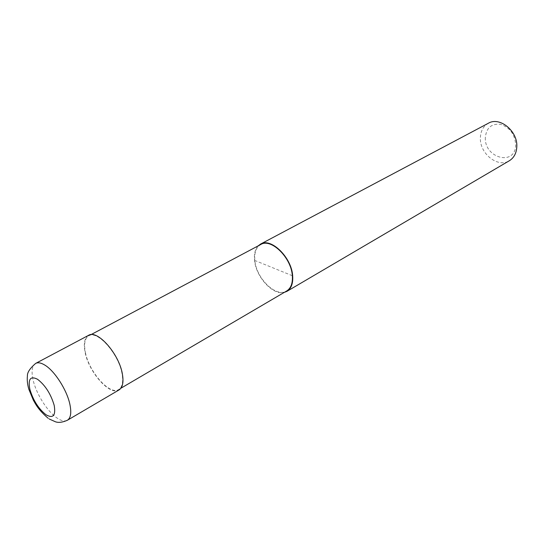 <?xml version="1.0" encoding="UTF-8"?>
<svg xmlns="http://www.w3.org/2000/svg" width="544" height="544" viewBox="0 0 544 544"><rect width="100%" height="100%" fill="white"/><g stroke="black" fill="none" stroke-linecap="round" stroke-linejoin="round"><path stroke-width="0.41" stroke-dasharray="2.72 2.04" d="M88.522 335.362C84.531 337.872 83.382 343.502 85.088 352.26C88.747 372.198 110.004 396.182 119.007 389.953M260.766 244.494C256.122 247.289 254.15 252.62 254.857 260.488C256.224 278.474 276.236 297.935 286.715 290.952M85.388 352.43C88.978 372.042 109.888 395.631 118.742 389.504C122.352 387.151 123.454 381.902 122.046 373.755C118.816 353.947 97.383 329.854 88.76 335.825C84.837 338.293 83.715 343.828 85.388 352.43M488.362 123.243C483.262 126.201 480.597 131.097 480.366 137.911C479.584 153.544 497.842 168.212 509.32 160.759M258.21 245.854C255.143 249.152 253.926 253.987 254.551 260.365C255.898 276.923 272.959 295.589 284.22 292.414M485.343 137.537C484.18 158.311 515.542 166.532 515.678 144.881C514.957 134.429 509.959 127.588 500.698 124.352C491.504 123.366 486.384 127.758 485.343 137.537M254.551 260.365L292.339 275.726M35.652 363.412C31.96 365.772 31.144 371.436 33.198 380.399C36.414 394.23 47.627 411.883 57.263 418.18C61.452 420.961 64.824 421.654 67.395 420.254M48.022 418.159L49.239 418.989M120.89 388.239L118.742 389.504M90.964 334.655L88.76 335.825"/><path stroke-width="0.82" d="M49.239 418.989L55.447 421.79C58.568 422.892 62.553 422.382 67.395 420.254L119.007 389.953C122.679 387.559 123.801 382.221 122.366 373.939C119.088 353.797 97.281 329.297 88.522 335.362L35.652 363.412C30.002 368.302 27.254 372.429 27.418 375.795C26.962 380.093 27.452 384.635 28.893 389.416L33.361 400.194C35.707 404.226 38.019 409.476 48.022 418.159M120.89 388.239L286.715 290.952C290.972 288.245 292.842 283.172 292.339 275.726C291.339 257.625 271.048 237.864 260.766 244.494L90.964 334.655M284.22 292.414L286.953 291.332L509.32 160.759C513.958 157.869 516.453 153.204 516.8 146.778C517.888 131.152 499.684 116.321 488.362 123.243L260.562 244.093L258.21 245.854M286.953 291.332C291.271 288.585 293.182 283.431 292.672 275.862C291.659 257.455 271.021 237.354 260.562 244.093M67.395 420.254C70.795 418.016 71.611 412.658 69.85 404.185C66.851 389.912 54.645 370.892 44.839 365.099C41.045 362.787 37.985 362.222 35.652 363.412M29.866 389.286C33.157 400.336 38.563 408.85 46.084 414.814C53.183 418.73 55.889 415.596 54.203 405.396C50.83 393.972 45.281 385.268 37.556 379.284C30.464 375.68 27.9 379.018 29.866 389.286"/></g></svg>
